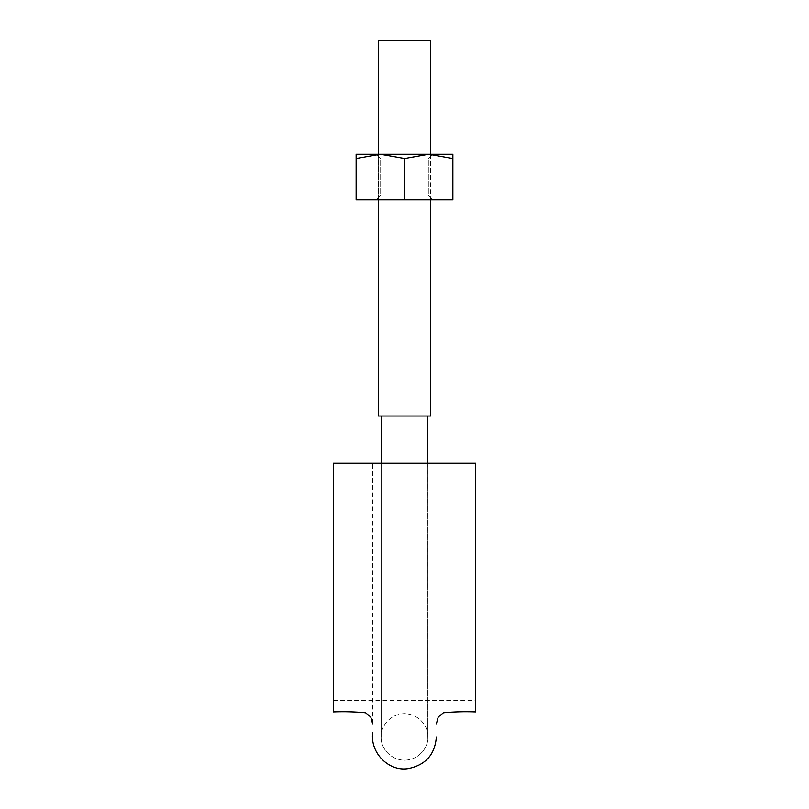 <?xml version="1.0" encoding="UTF-8"?>
<svg xmlns="http://www.w3.org/2000/svg" width="809" height="809" viewBox="0 0 809 809"><rect width="100%" height="100%" fill="white"/><g stroke="black" fill="none" stroke-linecap="round" stroke-linejoin="round"><path stroke-width="0.61" stroke-dasharray="4.04 3.03" d="M404.5 463.244L427.83 463.244L404.5 463.244M475.631 463.244L475.631 711.91L475.631 463.244L475.631 700.523L475.631 463.244L475.631 700.523L475.631 463.244L333.369 463.244L333.369 711.91L333.369 463.244L475.631 463.244L333.369 463.244M404.5 416.008L430.671 416.008L404.5 416.008M430.671 40.45L378.329 40.45L430.671 40.45L378.329 40.45L378.329 416.008L430.671 416.008L430.671 40.45M404.348 199.783L404.348 158.524L380.321 154.256L356.132 154.256L356.132 199.783L356.132 154.256L356.132 199.783L452.868 199.783L404.652 199.783L452.868 199.783L452.868 154.256L428.679 154.256L452.868 154.256L452.868 199.783L452.868 154.256L356.132 154.256L428.679 154.256L452.716 158.524L428.679 154.256L404.348 158.524L404.348 199.783L404.348 158.524L380.321 154.256L356.284 158.524L380.321 154.256L404.652 158.524L404.652 199.783L404.652 158.524L428.679 154.256L376.043 154.256L432.957 154.256L376.043 154.256L432.957 154.256L428.689 154.256L404.652 158.524L404.652 199.783M418.728 199.783L376.043 199.783L418.728 199.783M452.868 158.524L428.679 154.256L380.321 154.256L356.284 158.524L356.284 199.783M416.413 158.877L380.665 158.877L416.413 158.877M416.413 195.161L380.665 195.161L416.413 195.161M452.716 158.524L452.716 199.783M333.369 700.523L475.631 700.523M372.636 723.286L372.636 463.244M427.83 416.008L427.799 737.11C428.527 746.697 419.608 759.944 404.571 760.227C388.714 759.813 380.351 745.938 381.201 737.11C380.473 746.697 389.392 759.944 404.429 760.227C420.286 759.813 428.649 745.938 427.799 737.11C428.73 727.979 420.336 714.175 404.5 713.619C388.664 714.175 380.27 727.979 381.201 737.11L381.201 463.244L381.201 737.11M381.17 416.008L381.17 463.244M427.799 463.244L427.799 737.11M378.329 154.256L378.329 199.783M430.671 154.256L430.671 199.783M428.335 158.877L432.957 154.256L428.335 158.877L428.335 195.161L432.957 199.783L428.335 195.161L428.335 158.877M380.665 158.877L376.043 154.256L380.665 158.877L380.665 195.161L376.043 199.783L380.665 195.161L380.665 158.877"/><path stroke-width="1.21" d="M333.369 463.244L333.369 711.91L333.369 463.244L475.631 463.244L475.631 711.91L475.631 463.244M378.329 199.783L378.329 416.008L430.671 416.008L430.671 199.783M378.329 154.256L378.329 40.45L430.671 40.45L430.671 154.256M452.868 158.524L452.868 154.256L380.321 154.256L356.132 158.524L356.132 199.783L452.868 199.783L452.868 158.524L452.716 199.783M404.652 199.783L404.652 158.524L380.321 154.256L356.132 154.256L356.132 158.524M404.652 158.524L428.679 154.256L452.716 158.524M404.348 158.524L404.348 199.783M356.284 158.524L356.284 199.783M475.631 711.91C464.781 711.485 454.031 711.778 443.393 712.769L438.235 717.037L436.364 723.833M333.369 711.91C344.219 711.485 354.969 711.778 365.607 712.769L370.765 717.037L372.636 723.833M372.636 732.418C370.016 753.937 389.867 771.988 408.484 768.55C425.676 764.98 434.969 754.443 436.364 736.948M381.17 416.008L381.17 463.244M427.83 416.008L427.83 463.244"/></g></svg>
